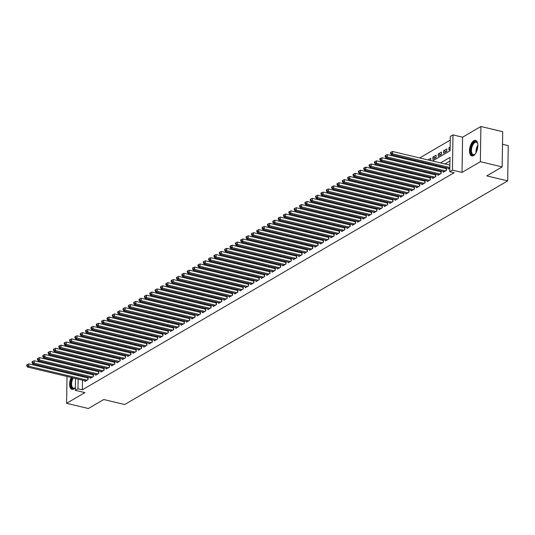 <?xml version="1.0" encoding="UTF-8"?>
<svg xmlns="http://www.w3.org/2000/svg" width="535" height="535" viewBox="0 0 535 535"><rect width="100%" height="100%" fill="white"/><g stroke="black" fill="none" stroke-linecap="round" stroke-linejoin="round"><path stroke-width="0.8" d="M473.789 140.738A7.978 3.845 -76.6 0 0 469.623 148.951A7.978 3.845 -76.6 0 0 471.823 155.926A7.978 3.845 -76.6 0 0 473.562 155.585A7.978 3.845 -76.6 0 0 477.728 147.372A7.978 3.845 -76.6 0 0 475.528 140.397A7.978 3.845 -76.6 0 0 473.789 140.738M74.686 373.898A7.978 3.845 -76.6 0 0 73.93 374.219A7.978 3.845 -76.6 0 0 73.482 374.52M71.242 377.476A7.978 3.845 -76.6 0 0 71.964 389.4A7.978 3.845 -76.6 0 0 73.696 389.065A7.978 3.845 -76.6 0 0 75.361 387.494M432.521 161.002L450.095 150.743L450.316 136.465L452.991 134.907L452.443 170.117L449.768 171.681L449.988 157.404L440.546 162.914M462.588 137.194L462.033 172.404L480.35 161.704L502.151 166.907L502.706 131.69L480.905 126.494L462.588 137.194L452.991 134.907M502.505 144.289L508.25 145.66L507.695 180.877L124.688 404.52L103.763 399.525L88.382 408.506L66.587 403.31L84.904 392.61L75.315 390.323L75.502 378.492M72.967 364.689L71.857 365.338M67.617 367.812L67.129 368.608M83.788 354.07L82.905 354.585L78.545 353.548M450.263 140.083L419.681 157.939M415.441 160.413L414.331 161.062M410.091 163.543L408.981 164.185M404.741 166.666L403.637 167.308M399.391 169.789L398.287 170.431M394.041 172.912L392.937 173.554M388.698 176.035L387.587 176.684M383.348 179.158L382.237 179.807M377.998 182.281L376.887 182.93M372.648 185.404L371.537 186.053M367.298 188.527L366.187 189.176M361.948 191.65L360.837 192.299M356.598 194.773L355.487 195.422M351.248 197.897L350.144 198.545M345.898 201.02L344.794 201.668M340.548 204.143L339.444 204.791M335.204 207.266L334.094 207.914M329.854 210.389L328.744 211.037M324.504 213.518L323.394 214.16M319.154 216.642L318.044 217.284M313.804 219.765L312.694 220.407M308.454 222.888L307.344 223.53M303.104 226.011L302.001 226.659M297.754 229.134L296.651 229.782M292.404 232.257L291.301 232.906M287.061 235.38L285.951 236.029M281.711 238.503L280.601 239.152M276.361 241.626L275.251 242.275M271.011 244.749L269.901 245.398M265.661 247.872L264.551 248.521M260.311 250.995L259.201 251.644M254.961 254.118L253.857 254.767M249.611 257.241L248.507 257.89M244.261 260.364L243.157 261.013M238.918 263.494L237.808 264.136M233.568 266.617L232.458 267.259M228.218 269.74L227.107 270.382M222.868 272.863L221.757 273.505M217.518 275.986L216.407 276.635M212.168 279.109L211.058 279.758M206.818 282.233L205.708 282.881M201.468 285.356L200.364 286.004M196.118 288.479L195.014 289.127M190.768 291.602L189.664 292.25M185.424 294.725L184.314 295.373M180.074 297.848L178.964 298.497M174.724 300.971L173.614 301.62M169.374 304.094L168.264 304.743M164.024 307.217L162.914 307.866M158.674 310.34L157.564 310.989M153.324 313.47L152.221 314.112M147.974 316.593L146.871 317.235M142.624 319.716L141.521 320.358M137.281 322.839L136.171 323.481M131.931 325.962L130.821 326.611M126.581 329.085L125.471 329.734M121.231 332.208L120.121 332.857M115.881 335.331L114.771 335.98M110.531 338.454L109.421 339.103M105.181 341.577L104.071 342.226M99.831 344.701L98.728 345.349M94.481 347.824L93.378 348.472M89.131 350.947L88.028 351.595M480.35 161.704L480.905 126.494M67.076 372.086L67.062 372.989M67.009 376.466L66.587 403.31M448.631 168.331L448.618 169.1L449.815 168.398M443.281 171.454L443.268 172.223L446.478 170.351L446.518 167.97L445.581 168.518M437.931 174.577L437.918 175.346L441.128 173.474L441.168 171.093L440.231 171.641M432.581 177.7L432.568 178.469L435.778 176.597L435.818 174.216L434.881 174.764M427.231 180.823L427.218 181.592L430.428 179.72L430.468 177.339L429.531 177.887M421.881 183.946L421.868 184.715L425.078 182.843L425.118 180.462L424.181 181.011M416.531 187.069L416.524 187.838L419.728 185.966L419.768 183.585L418.831 184.134M411.181 190.199L411.174 190.962L414.384 189.089L414.418 186.708L413.481 187.257M405.838 193.322L405.824 194.085L409.034 192.212L409.068 189.831L408.131 190.38M400.488 196.445L400.474 197.208L403.684 195.335L403.718 192.954L402.781 193.503M395.138 199.568L395.124 200.331L398.334 198.458L398.374 196.077L397.438 196.626M389.788 202.691L389.774 203.454L392.984 201.581L393.024 199.201L392.088 199.749M384.438 205.814L384.424 206.584L387.634 204.704L387.674 202.324L386.738 202.872M379.088 208.938L379.074 209.707L382.284 207.827L382.324 205.453L381.388 205.995M373.738 212.061L373.724 212.83L376.934 210.95L376.974 208.576L376.038 209.118M368.388 215.184L368.381 215.953L371.584 214.074L371.624 211.7L370.688 212.241M363.038 218.307L363.031 219.076L366.241 217.203L366.274 214.823L365.338 215.364M357.694 221.43L357.681 222.199L360.891 220.326L360.924 217.946L359.988 218.494M352.344 224.553L352.331 225.322L355.541 223.449L355.574 221.069L354.638 221.617M346.994 227.676L346.981 228.445L350.191 226.572L350.224 224.192L349.288 224.74M341.644 230.799L341.631 231.568L344.841 229.696L344.881 227.315L343.945 227.863M336.294 233.922L336.281 234.691L339.491 232.819L339.531 230.438L338.595 230.986M330.944 237.045L330.931 237.814L334.141 235.942L334.181 233.561L333.245 234.109M325.594 240.175L325.581 240.937L328.791 239.065L328.831 236.684L327.895 237.232M320.244 243.298L320.231 244.06L323.441 242.188L323.481 239.807L322.545 240.355M314.894 246.421L314.888 247.183L318.098 245.311L318.131 242.93L317.195 243.478M309.544 249.544L309.538 250.306L312.748 248.434L312.781 246.053L311.845 246.602M304.201 252.667L304.188 253.429L307.398 251.557L307.431 249.176L306.495 249.725M298.851 255.79L298.838 256.559L302.048 254.68L302.081 252.299L301.145 252.848M293.501 258.913L293.488 259.682L296.698 257.803L296.738 255.429L295.801 255.971M288.151 262.036L288.138 262.805L291.348 260.926L291.388 258.552L290.451 259.094M282.801 265.159L282.788 265.928L285.998 264.049L286.038 261.675L285.101 262.217M277.451 268.282L277.438 269.051L280.648 267.179L280.688 264.798L279.751 265.34M272.101 271.405L272.088 272.175L275.298 270.302L275.338 267.921L274.401 268.47M266.751 274.529L266.744 275.298L269.948 273.425L269.988 271.044L269.051 271.593M261.401 277.652L261.394 278.421L264.604 276.548L264.638 274.167L263.701 274.716M256.058 280.775L256.044 281.544L259.254 279.671L259.288 277.29L258.351 277.839M250.708 283.898L250.694 284.667L253.904 282.794L253.938 280.414L253.001 280.962M245.358 287.021L245.344 287.79L248.554 285.917L248.588 283.537L247.651 284.085M240.008 290.151L239.994 290.913L243.204 289.04L243.244 286.66L242.308 287.208M234.658 293.274L234.644 294.036L237.854 292.163L237.894 289.783L236.958 290.331M229.308 296.397L229.294 297.159L232.504 295.287L232.544 292.906L231.608 293.454M223.958 299.52L223.944 300.282L227.154 298.41L227.194 296.029L226.258 296.577M218.608 302.643L218.594 303.405L221.804 301.533L221.844 299.152L220.908 299.7M213.258 305.766L213.251 306.535L216.461 304.656L216.494 302.275L215.558 302.823M207.908 308.889L207.901 309.658L211.111 307.779L211.144 305.405L210.208 305.946M202.564 312.012L202.551 312.781L205.761 310.902L205.794 308.528L204.858 309.07M197.214 315.135L197.201 315.904L200.411 314.025L200.444 311.651L199.508 312.193M191.864 318.258L191.851 319.027L195.061 317.155L195.101 314.774L194.165 315.316M186.514 321.381L186.501 322.15L189.711 320.278L189.751 317.897L188.815 318.445M181.164 324.504L181.151 325.273L184.361 323.401L184.401 321.02L183.465 321.568M175.814 327.627L175.801 328.396L179.011 326.524L179.051 324.143L178.115 324.691M170.464 330.75L170.451 331.519L173.661 329.647L173.701 327.266L172.765 327.815M165.114 333.873L165.108 334.642L168.311 332.77L168.351 330.389L167.415 330.938M159.764 336.996L159.758 337.766L162.968 335.893L163.001 333.512L162.065 334.061M154.421 340.126L154.408 340.889L157.618 339.016L157.651 336.635L156.715 337.184M149.071 343.249L149.058 344.012L152.268 342.139L152.301 339.758L151.365 340.307M143.721 346.372L143.708 347.135L146.918 345.262L146.951 342.882L146.022 343.43M138.371 349.495L138.358 350.258L141.568 348.385L141.608 346.005L140.672 346.553M133.021 352.618L133.008 353.381L136.218 351.508L136.258 349.128L135.322 349.676M127.671 355.742L127.658 356.511L130.868 354.631L130.908 352.251L129.972 352.799M122.321 358.865L122.308 359.634L125.518 357.755L125.558 355.38L124.622 355.922M116.971 361.988L116.964 362.757L120.168 360.878L120.208 358.504L119.272 359.045M111.621 365.111L111.614 365.88L114.824 364.001L114.858 361.627L113.922 362.168M106.278 368.234L106.264 369.003L109.474 367.13L109.508 364.75L108.572 365.291M100.928 371.357L100.914 372.126L104.124 370.253L104.158 367.873L103.222 368.421M95.578 374.48L95.564 375.249L98.774 373.377L98.808 370.996L97.872 371.544M90.228 377.603L90.214 378.372L93.424 376.5L93.464 374.119L92.528 374.667M86.75 359.179L85.64 359.828M92.1 356.056L90.99 356.705M97.45 352.933L96.34 353.575M102.794 349.81L101.69 350.452M108.144 346.687L107.04 347.329M113.494 343.564L112.39 344.206M118.844 340.434L117.733 341.083M124.194 337.311L123.083 337.959M129.544 334.188L128.433 334.836M134.894 331.065L133.783 331.713M140.244 327.942L139.133 328.59M145.594 324.819L144.483 325.467M150.937 321.695L149.833 322.344M156.287 318.572L155.183 319.221M161.637 315.449L160.533 316.098M166.987 312.326L165.877 312.975M172.337 309.203L171.227 309.852M177.687 306.08L176.577 306.729M183.037 302.957L181.927 303.599M188.387 299.834L187.277 300.476M193.737 296.711L192.627 297.353M199.087 293.588L197.977 294.23M204.43 290.458L203.327 291.107M209.78 287.335L208.677 287.984M215.13 284.212L214.027 284.861M220.48 281.089L219.37 281.738M225.83 277.966L224.72 278.615M231.18 274.843L230.07 275.492M236.53 271.72L235.42 272.368M241.88 268.597L240.77 269.245M247.23 265.474L246.12 266.122M252.573 262.351L251.47 262.999M257.923 259.228L256.82 259.876M263.274 256.104L262.17 256.753M268.623 252.981L267.513 253.623M273.974 249.858L272.863 250.5M279.323 246.735L278.213 247.377M284.673 243.612L283.563 244.254M290.024 240.482L288.913 241.131M295.373 237.359L294.263 238.008M300.724 234.236L299.613 234.885M306.067 231.113L304.963 231.762M311.417 227.99L310.313 228.639M316.767 224.867L315.663 225.516M322.117 221.744L321.007 222.393M327.467 218.621L326.357 219.27M332.817 215.498L331.707 216.147M338.167 212.375L337.057 213.024M343.517 209.252L342.407 209.901M348.867 206.129L347.757 206.777M354.21 203.006L353.107 203.648M359.56 199.883L358.457 200.525M364.91 196.76L363.807 197.402M370.26 193.637L369.15 194.279M375.61 190.513L374.5 191.155M380.96 187.384L379.85 188.032M386.31 184.261L385.2 184.909M391.66 181.138L390.55 181.786M397.01 178.015L395.9 178.663M402.353 174.891L401.25 175.54M407.703 171.768L406.6 172.417M413.053 168.645L411.95 169.294M418.403 165.522L417.293 166.171M423.753 162.399L422.643 163.048M430.728 160.574L430.769 158.306L427.993 159.925M435.771 157.738L432.909 157.056L436.112 155.183L436.079 157.557L432.868 159.437L432.909 157.056M441.121 154.615L438.252 153.933L441.462 152.06L441.428 154.434L438.218 156.314L438.252 153.933M446.471 151.492L443.602 150.81L446.812 148.937L446.779 151.311L443.568 153.191L443.602 150.81M82.845 358.249L82.831 359.152M82.778 362.63L82.764 363.539M88.375 360.476L88.389 359.567M93.725 357.353L93.739 356.444M99.075 354.23L99.089 353.321M104.425 351.107L104.439 350.198M109.775 347.984L109.789 347.075M115.125 344.861L115.139 343.952M120.469 341.738L120.489 340.828M125.819 338.615L125.832 337.705M131.169 335.492L131.182 334.582M136.519 332.369L136.532 331.459M141.869 329.246L141.882 328.336M147.219 326.116L147.232 325.213M152.569 322.993L152.582 322.09M157.919 319.87L157.932 318.967M163.269 316.747L163.282 315.844M168.612 313.624L168.632 312.714M173.962 310.501L173.975 309.591M179.312 307.378L179.325 306.468M184.662 304.254L184.675 303.345M190.012 301.131L190.025 300.222M195.362 298.008L195.375 297.099M200.712 294.885L200.725 293.976M206.062 291.762L206.075 290.853M211.412 288.639L211.425 287.73M216.755 285.516L216.775 284.607M222.105 282.393L222.125 281.484M227.455 279.27L227.469 278.361M232.805 276.14L232.819 275.237M238.155 273.017L238.169 272.114M243.505 269.894L243.519 268.991M248.855 266.771L248.869 265.868M254.205 263.648L254.219 262.738M259.555 260.525L259.569 259.615M264.905 257.402L264.919 256.492M270.249 254.279L270.269 253.369M275.599 251.156L275.612 250.246M280.949 248.033L280.962 247.123M286.299 244.91L286.312 244M291.649 241.787L291.662 240.877M296.999 238.663L297.012 237.754M302.349 235.54L302.362 234.631M307.699 232.417L307.712 231.508M313.049 229.294L313.062 228.385M318.392 226.165L318.412 225.262M323.742 223.041L323.762 222.139M329.092 219.918L329.105 219.016M334.442 216.795L334.455 215.893M339.792 213.672L339.805 212.763M345.142 210.549L345.155 209.64M350.492 207.426L350.505 206.517M355.842 204.303L355.855 203.394M361.192 201.18L361.205 200.271M366.542 198.057L366.555 197.148M371.885 194.934L371.905 194.024M377.235 191.811L377.249 190.901M382.585 188.688L382.599 187.778M387.935 185.565L387.949 184.655M393.285 182.442L393.299 181.532M398.635 179.319L398.649 178.409M403.985 176.189L403.999 175.286M409.335 173.066L409.349 172.163M414.685 169.943L414.699 169.04M420.029 166.82L420.049 165.917M425.378 163.697L425.392 162.787M450.156 146.985L448.952 147.687L448.918 150.061L450.116 149.365M82.504 380.164L82.35 389.801L454.128 172.718L449.768 171.681M449.935 161.022L444.906 163.957M440.666 166.432L439.556 167.081M435.316 169.555L434.213 170.204M429.966 172.678L428.863 173.327M424.616 175.801L423.513 176.45M419.273 178.924L418.163 179.573M413.923 182.047L412.813 182.696M408.573 185.17L407.463 185.819M403.223 188.3L402.113 188.942M397.873 191.423L396.763 192.065M392.523 194.546L391.413 195.188M387.173 197.669L386.063 198.311M381.823 200.792L380.719 201.441M376.473 203.915L375.369 204.564M371.123 207.038L370.019 207.687M365.779 210.161L364.669 210.81M360.43 213.284L359.319 213.933M355.079 216.407L353.969 217.056M349.729 219.531L348.619 220.179M344.38 222.654L343.269 223.302M339.029 225.777L337.919 226.425M333.679 228.9L332.576 229.548M328.329 232.023L327.226 232.672M322.979 235.146L321.876 235.795M317.636 238.276L316.526 238.918M312.286 241.399L311.176 242.041M306.936 244.522L305.826 245.164M301.586 247.645L300.476 248.287M296.236 250.768L295.126 251.417M290.886 253.891L289.776 254.54M285.536 257.014L284.426 257.663M280.186 260.137L279.083 260.786M274.836 263.26L273.733 263.909M269.486 266.383L268.383 267.032M264.143 269.506L263.033 270.155M258.793 272.629L257.683 273.278M253.443 275.752L252.333 276.401M248.093 278.875L246.983 279.524M242.743 281.998L241.633 282.647M237.393 285.122L236.283 285.77M232.043 288.251L230.939 288.893M226.693 291.374L225.589 292.016M221.343 294.497L220.239 295.139M216 297.62L214.889 298.262M210.65 300.744L209.539 301.392M205.3 303.867L204.189 304.515M199.95 306.99L198.839 307.638M194.6 310.113L193.489 310.761M189.25 313.236L188.139 313.885M183.9 316.359L182.796 317.008M178.55 319.482L177.446 320.131M173.2 322.605L172.096 323.254M167.856 325.728L166.746 326.377M162.506 328.851L161.396 329.5M157.156 331.974L156.046 332.623M151.806 335.097L150.696 335.746M146.456 338.227L145.346 338.869M141.106 341.35L139.996 341.992M135.756 344.473L134.646 345.115M130.406 347.596L129.303 348.238M125.056 350.719L123.953 351.368M119.706 353.842L118.603 354.491M114.363 356.965L113.253 357.614M109.013 360.088L107.903 360.737M103.663 363.212L102.553 363.86M98.313 366.335L97.203 366.983M92.963 369.458L91.853 370.106M87.613 372.581L86.503 373.229M82.571 375.777L82.557 376.687M84.878 380.726L84.864 381.495L88.074 379.623L88.114 377.242L87.178 377.79M462.033 172.404L452.443 170.117M82.35 389.801L77.99 388.758L75.315 390.323M502.151 166.907L486.77 175.888L507.695 180.877M79.468 367.15L80.578 366.502M84.818 364.027L85.928 363.379M90.168 360.904L91.278 360.256M95.518 357.781L96.628 357.133M100.868 354.658L101.971 354.01M106.218 351.535L107.321 350.886M111.568 348.412L112.671 347.763M116.911 345.289L118.021 344.64M122.261 342.166L123.371 341.517M127.611 339.043L128.721 338.394M132.961 335.92L134.071 335.271M138.311 332.79L139.421 332.148M143.661 329.667L144.771 329.025M149.011 326.544L150.121 325.902M154.361 323.421L155.464 322.779M159.711 320.298L160.814 319.649M165.061 317.175L166.164 316.526M170.404 314.052L171.514 313.403M175.754 310.929L176.864 310.28M181.104 307.806L182.214 307.157M186.454 304.683L187.564 304.034M191.804 301.559L192.914 300.911M197.154 298.436L198.264 297.788M202.504 295.313L203.608 294.665M207.854 292.19L208.958 291.542M213.204 289.067L214.308 288.418M218.547 285.944L219.658 285.295M223.897 282.814L225.008 282.172M229.248 279.691L230.358 279.049M234.597 276.568L235.708 275.926M239.947 273.445L241.058 272.803M245.297 270.322L246.408 269.68M250.647 267.199L251.751 266.55M255.998 264.076L257.101 263.427M261.347 260.953L262.451 260.304M266.691 257.83L267.801 257.181M272.041 254.707L273.151 254.058M277.391 251.584L278.501 250.935M282.741 248.461L283.851 247.812M288.091 245.338L289.201 244.689M293.441 242.215L294.551 241.566M298.791 239.091L299.901 238.443M304.141 235.968L305.244 235.32M309.491 232.839L310.594 232.197M314.841 229.716L315.944 229.074M320.184 226.593L321.294 225.951M325.534 223.47L326.644 222.827M330.884 220.346L331.994 219.704M336.234 217.223L337.344 216.575M341.584 214.1L342.694 213.452M346.934 210.977L348.044 210.329M352.284 207.854L353.388 207.205M357.634 204.731L358.738 204.082M362.984 201.608L364.088 200.959M368.327 198.485L369.438 197.836M373.677 195.362L374.788 194.713M379.027 192.239L380.138 191.59M384.377 189.116L385.488 188.467M389.727 185.993L390.838 185.344M395.077 182.87L396.188 182.221M400.427 179.74L401.538 179.098M405.777 176.617L406.881 175.975M411.127 173.494L412.231 172.852M416.477 170.371L417.581 169.729M421.821 167.248L422.931 166.599M427.171 164.125L428.281 163.476M78.484 357.206L78.471 358.116M78.418 361.593L78.404 362.496M78.351 365.973L78.331 366.883M75.555 375.015L75.569 374.112M75.622 370.635L75.642 369.725M75.696 366.254L75.709 365.345M75.763 361.867L75.776 360.958M75.83 357.487L75.843 356.577M78.21 374.741L78.197 375.644M78.143 379.121L77.99 388.758M436.306 165.395L435.202 166.037M430.956 168.518L429.852 169.16M425.606 171.641L424.502 172.29M420.263 174.764L419.152 175.413M414.913 177.887L413.802 178.536M409.563 181.011L408.452 181.659M404.213 184.134L403.102 184.782M398.863 187.257L397.752 187.905M393.513 190.38L392.402 191.028M388.163 193.503L387.052 194.151M382.813 196.626L381.709 197.275M377.463 199.749L376.359 200.398M372.113 202.872L371.009 203.521M366.769 205.995L365.659 206.644M361.419 209.125L360.309 209.767M356.069 212.248L354.959 212.89M350.719 215.371L349.609 216.013M345.369 218.494L344.259 219.136M340.019 221.617L338.909 222.266M334.669 224.74L333.566 225.389M329.319 227.863L328.216 228.512M323.969 230.986L322.866 231.635M318.626 234.109L317.516 234.758M313.276 237.232L312.166 237.881M307.926 240.355L306.816 241.004M302.576 243.478L301.466 244.127M297.226 246.602L296.116 247.25M291.876 249.725L290.766 250.373M286.526 252.848L285.416 253.496M281.176 255.971L280.072 256.619M275.826 259.1L274.722 259.742M270.476 262.224L269.373 262.866M265.133 265.347L264.022 265.989M259.783 268.47L258.673 269.112M254.433 271.593L253.322 272.235M249.083 274.716L247.972 275.364M243.733 277.839L242.623 278.488M238.383 280.962L237.272 281.611M233.033 284.085L231.929 284.734M227.683 287.208L226.579 287.857M222.333 290.331L221.229 290.98M216.989 293.454L215.879 294.103M211.639 296.577L210.529 297.226M206.289 299.7L205.179 300.349M200.939 302.823L199.829 303.472M195.589 305.946L194.479 306.595M190.239 309.07L189.129 309.718M184.889 312.199L183.786 312.841M179.539 315.322L178.436 315.964M174.189 318.445L173.086 319.087M168.846 321.568L167.736 322.21M163.496 324.691L162.386 325.34M158.146 327.815L157.036 328.463M152.796 330.938L151.686 331.586M147.446 334.061L146.336 334.709M142.096 337.184L140.986 337.832M136.746 340.307L135.636 340.955M131.396 343.43L130.293 344.079M126.046 346.553L124.943 347.202M120.696 349.676L119.593 350.325M115.353 352.799L114.243 353.448M110.003 355.922L108.893 356.571M104.653 359.045L103.543 359.694M99.303 362.175L98.193 362.817M93.953 365.298L92.843 365.94M88.603 368.421L87.493 369.063M83.253 371.544L82.149 372.186M450.136 147.968L448.952 147.687M87.847 379.756L87.874 377.957L28.843 363.874L28.81 366.254L87.138 380.164M27.285 365.505L27.298 364.556L26.763 364.863L26.75 365.82L27.285 365.505L28.81 366.254L27.472 367.037L85.801 380.947M28.843 363.874L27.298 364.556M26.75 365.82L27.472 367.037M75.361 387.454A6.908 3.33 103.4 0 1 74.953 387.842A6.908 3.33 103.4 0 1 74.412 388.229A6.908 3.33 103.4 0 1 71.041 385.762A6.908 3.33 103.4 0 1 72.513 377.777M73.228 377.951A6.393 3.083 -76.6 0 0 71.61 384.264A6.393 3.083 -76.6 0 0 73.469 388.129A6.393 3.083 -76.6 0 0 74.853 387.862A6.393 3.083 -76.6 0 0 75.161 387.654M75.488 374.092A7.931 3.819 -76.6 0 0 74.632 374.433A7.931 3.819 -76.6 0 0 74.225 374.701M71.971 377.65A7.931 3.819 -76.6 0 0 72.459 389.453M475.354 153.826A6.908 3.33 103.4 0 1 474.812 154.361A6.908 3.33 103.4 0 1 471.195 153.364A6.908 3.33 103.4 0 1 472.606 143.902A6.908 3.33 103.4 0 1 477.494 143.139A6.908 3.33 103.4 0 1 477.548 143.286A6.908 3.33 103.4 0 1 477.735 143.862M477.588 143.4A6.393 3.083 -76.6 0 0 476.29 142.21A6.393 3.083 -76.6 0 0 472.398 145.868A6.393 3.083 -76.6 0 0 471.863 153.097A6.393 3.083 -76.6 0 0 473.328 154.648A6.393 3.083 -76.6 0 0 475.02 154.174M475.989 140.578A7.931 3.819 -76.6 0 0 471.302 145.359A7.931 3.819 -76.6 0 0 470.726 154.113A7.931 3.819 -76.6 0 0 472.318 155.973M93.197 376.633L93.224 374.834L34.193 360.75L34.16 363.131L92.488 377.041M32.635 362.382L32.648 361.433L32.113 361.74L32.1 362.697L32.635 362.382L34.16 363.131L32.822 363.914L91.151 377.824M34.193 360.75L32.648 361.433M32.1 362.697L32.822 363.914M98.547 373.51L98.574 371.705L39.543 357.627L39.51 360.008L97.838 373.918M37.985 359.259L37.998 358.31L37.463 358.617L37.45 359.573L37.985 359.259L39.51 360.008L38.172 360.791L96.501 374.701M39.543 357.627L37.998 358.31M37.45 359.573L38.172 360.791M103.89 370.387L103.924 368.582L44.893 354.504L44.853 356.885L103.188 370.795M43.335 356.136L43.348 355.186L42.813 355.494L42.8 356.45L43.335 356.136L44.853 356.885L43.522 357.668L101.851 371.578M44.893 354.504L43.348 355.186M42.8 356.45L43.522 357.668M109.24 367.264L109.274 365.459L50.243 351.381L50.203 353.762L108.538 367.672M48.685 353.013L48.698 352.063L48.163 352.371L48.15 353.327L48.685 353.013L50.203 353.762L48.866 354.544L107.201 368.454M50.243 351.381L48.698 352.063M48.15 353.327L48.866 354.544M114.59 364.134L114.617 362.335L55.593 348.258L55.553 350.639L113.888 364.549M54.028 349.89L54.048 348.934L53.513 349.248L53.493 350.198L54.028 349.89L55.553 350.639L54.216 351.421L112.551 365.331M55.593 348.258L54.048 348.934M53.493 350.198L54.216 351.421M119.94 361.011L119.967 359.212L60.943 345.135L60.903 347.516L119.231 361.426M59.378 346.767L59.398 345.811L58.863 346.125L58.843 347.075L59.378 346.767L60.903 347.516L59.566 348.298L117.894 362.208M60.943 345.135L59.398 345.811M58.843 347.075L59.566 348.298M125.29 357.888L125.317 356.089L66.293 342.012L66.253 344.393L124.581 358.303M64.728 343.644L64.742 342.688L64.207 343.002L64.193 343.952L64.728 343.644L66.253 344.393L64.916 345.175L123.244 359.085M66.293 342.012L64.742 342.688M64.193 343.952L64.916 345.175M130.64 354.765L130.667 352.966L71.643 338.889L71.603 341.27L129.931 355.18M70.078 340.521L70.092 339.564L69.557 339.879L69.543 340.828L70.078 340.521L71.603 341.27L70.266 342.046L128.594 355.962M71.643 338.889L70.092 339.564M69.543 340.828L70.266 342.046M135.99 351.642L136.017 349.843L76.986 335.766L76.953 338.147L135.281 352.057M75.428 337.398L75.442 336.441L74.907 336.756L74.893 337.705L75.428 337.398L76.953 338.147L75.616 338.922L133.944 352.839M76.986 335.766L75.442 336.441M74.893 337.705L75.616 338.922M141.34 348.519L141.367 346.72L82.337 332.643L82.303 335.024L140.631 348.934M80.778 334.268L80.792 333.318L80.257 333.633L80.243 334.582L80.778 334.268L82.303 335.024L80.966 335.799L139.294 349.716M82.337 332.643L80.792 333.318M80.243 334.582L80.966 335.799M146.69 345.396L146.717 343.597L87.686 329.52L87.653 331.901L145.981 345.811M86.128 331.145L86.142 330.195L85.607 330.51L85.593 331.459L86.128 331.145L87.653 331.901L86.316 332.676L144.644 346.593M87.686 329.52L86.142 330.195M85.593 331.459L86.316 332.676M152.034 342.273L152.067 340.474L93.037 326.397L93.003 328.771L151.331 342.688M91.478 328.022L91.492 327.072L90.957 327.387L90.943 328.336L91.478 328.022L93.003 328.771L91.666 329.553L149.994 343.47M93.037 326.397L91.492 327.072M90.943 328.336L91.666 329.553M157.384 339.15L157.417 337.351L98.386 323.274L98.346 325.648L156.681 339.564M96.828 324.899L96.842 323.949L96.307 324.263L96.293 325.213L96.828 324.899L98.346 325.648L97.009 326.43L155.344 340.34M98.386 323.274L96.842 323.949M96.293 325.213L97.009 326.43M162.734 336.027L162.76 334.228L103.736 320.151L103.696 322.525L162.031 336.441M102.178 321.776L102.192 320.826L101.657 321.14L101.643 322.09L102.178 321.776L103.696 322.525L102.359 323.307L160.694 337.217M103.736 320.151L102.192 320.826M101.643 322.09L102.359 323.307M168.084 332.904L168.11 331.105L109.087 317.021L109.046 319.402L167.381 333.318M107.522 318.653L107.542 317.703L107.007 318.017L106.987 318.967L107.522 318.653L109.046 319.402L107.709 320.184L166.044 334.094M109.087 317.021L107.542 317.703M106.987 318.967L107.709 320.184M173.434 329.781L173.46 327.982L114.436 313.898L114.396 316.279L172.725 330.195M112.872 315.53L112.892 314.58L112.357 314.888L112.337 315.844L112.872 315.53L114.396 316.279L113.059 317.061L171.387 330.971M114.436 313.898L112.892 314.58M112.337 315.844L113.059 317.061M178.784 326.658L178.81 324.859L119.786 310.775L119.746 313.156L178.075 327.066M118.222 312.407L118.235 311.457L117.7 311.765L117.687 312.721L118.222 312.407L119.746 313.156L118.409 313.938L176.737 327.848M119.786 310.775L118.235 311.457M117.687 312.721L118.409 313.938M184.134 323.535L184.16 321.729L125.13 307.652L125.096 310.032L183.425 323.942M123.572 309.284L123.585 308.334L123.05 308.641L123.037 309.598L123.572 309.284L125.096 310.032L123.759 310.815L182.087 324.725M125.13 307.652L123.585 308.334M123.037 309.598L123.759 310.815M189.484 320.411L189.51 318.606L130.48 304.529L130.446 306.909L188.775 320.819M128.922 306.16L128.935 305.211L128.4 305.518L128.387 306.475L128.922 306.16L130.446 306.909L129.109 307.692L187.437 321.602M130.48 304.529L128.935 305.211M128.387 306.475L129.109 307.692M194.834 317.288L194.86 315.483L135.83 301.406L135.796 303.786L194.125 317.696M134.272 303.037L134.285 302.088L133.75 302.395L133.737 303.352L134.272 303.037L135.796 303.786L134.459 304.569L192.787 318.479M135.83 301.406L134.285 302.088M133.737 303.352L134.459 304.569M200.184 314.159L200.21 312.36L141.18 298.283L141.146 300.663L199.475 314.573M139.622 299.914L139.635 298.958L139.1 299.272L139.087 300.222L139.622 299.914L141.146 300.663L139.809 301.446L198.137 315.356M141.18 298.283L139.635 298.958M139.087 300.222L139.809 301.446M205.527 311.036L205.56 309.237L146.53 295.159L146.49 297.54L204.825 311.45M144.972 296.791L144.985 295.835L144.45 296.149L144.437 297.099L144.972 296.791L146.49 297.54L145.152 298.323L203.487 312.233M146.53 295.159L144.985 295.835M144.437 297.099L145.152 298.323M210.877 307.913L210.91 306.114L151.88 292.036L151.84 294.417L210.175 308.327M150.322 293.668L150.335 292.712L149.8 293.026L149.787 293.976L150.322 293.668L151.84 294.417L150.502 295.2L208.837 309.11M151.88 292.036L150.335 292.712M149.787 293.976L150.502 295.2M216.227 304.789L216.254 302.991L157.23 288.913L157.19 291.294L215.525 305.204M155.665 290.545L155.685 289.589L155.15 289.903L155.13 290.853L155.665 290.545L157.19 291.294L155.852 292.07L214.187 305.987M157.23 288.913L155.685 289.589M155.13 290.853L155.852 292.07M221.577 301.666L221.604 299.867L162.58 285.79L162.54 288.171L220.868 302.081M161.015 287.422L161.035 286.466L160.5 286.78L160.48 287.73L161.015 287.422L162.54 288.171L161.202 288.947L219.531 302.863M162.58 285.79L161.035 286.466M160.48 287.73L161.202 288.947M226.927 298.543L226.954 296.744L167.93 282.667L167.89 285.048L226.218 298.958M166.365 284.292L166.378 283.343L165.843 283.657L165.83 284.607L166.365 284.292L167.89 285.048L166.552 285.824L224.881 299.74M167.93 282.667L166.378 283.343M165.83 284.607L166.552 285.824M232.277 295.42L232.304 293.621L173.28 279.544L173.24 281.925L231.568 295.835M171.715 281.169L171.728 280.22L171.193 280.534L171.18 281.484L171.715 281.169L173.24 281.925L171.902 282.701L230.231 296.617M173.28 279.544L171.728 280.22M171.18 281.484L171.902 282.701M237.627 292.297L237.654 290.498L178.623 276.421L178.59 278.795L236.918 292.712M177.065 278.046L177.078 277.097L176.543 277.411L176.53 278.361L177.065 278.046L178.59 278.795L177.252 279.578L235.581 293.494M178.623 276.421L177.078 277.097M176.53 278.361L177.252 279.578M242.977 289.174L243.004 287.375L183.973 273.298L183.94 275.672L242.268 289.589M182.415 274.923L182.428 273.974L181.893 274.288L181.88 275.237L182.415 274.923L183.94 275.672L182.602 276.455L240.931 290.365M183.973 273.298L182.428 273.974M181.88 275.237L182.602 276.455M248.327 286.051L248.354 284.252L189.323 270.175L189.29 272.549L247.618 286.466M187.765 271.8L187.778 270.85L187.243 271.165L187.23 272.114L187.765 271.8L189.29 272.549L187.952 273.332L246.281 287.241M189.323 270.175L187.778 270.85M187.23 272.114L187.952 273.332M253.67 282.928L253.704 281.129L194.673 267.052L194.64 269.426L252.968 283.343M193.115 268.677L193.128 267.727L192.593 268.042L192.58 268.991L193.115 268.677L194.64 269.426L193.302 270.208L251.631 284.118M194.673 267.052L193.128 267.727M192.58 268.991L193.302 270.208M259.02 279.805L259.054 278.006L200.023 263.922L199.983 266.303L258.318 280.22M198.465 265.554L198.478 264.604L197.943 264.912L197.93 265.868L198.465 265.554L199.983 266.303L198.645 267.085L256.981 280.995M200.023 263.922L198.478 264.604M197.93 265.868L198.645 267.085M264.37 276.682L264.397 274.883L205.373 260.799L205.333 263.18L263.668 277.09M203.808 262.431L203.828 261.481L203.293 261.789L203.273 262.745L203.808 262.431L205.333 263.18L203.995 263.962L262.331 277.872M205.373 260.799L203.828 261.481M203.273 262.745L203.995 263.962M269.72 273.559L269.747 271.753L210.723 257.676L210.683 260.057L269.011 273.967M209.158 259.308L209.178 258.358L208.643 258.666L208.623 259.622L209.158 259.308L210.683 260.057L209.345 260.839L267.681 274.749M210.723 257.676L209.178 258.358M208.623 259.622L209.345 260.839M275.07 270.436L275.097 268.63L216.073 254.553L216.033 256.934L274.361 270.844M214.508 256.185L214.528 255.235L213.993 255.543L213.973 256.499L214.508 256.185L216.033 256.934L214.696 257.716L273.024 271.626M216.073 254.553L214.528 255.235M213.973 256.499L214.696 257.716M280.42 267.313L280.447 265.507L221.423 251.43L221.383 253.811L279.711 267.721M219.858 253.062L219.872 252.112L219.337 252.42L219.323 253.376L219.858 253.062L221.383 253.811L220.046 254.593L278.374 268.503M221.423 251.43L219.872 252.112M219.323 253.376L220.046 254.593M285.77 264.19L285.797 262.384L226.766 248.307L226.733 250.688L285.061 264.598M225.208 249.939L225.222 248.982L224.687 249.297L224.673 250.246L225.208 249.939L226.733 250.688L225.395 251.47L283.724 265.38M226.766 248.307L225.222 248.982M224.673 250.246L225.395 251.47M291.12 261.06L291.147 259.261L232.116 245.184L232.083 247.565L290.411 261.475M230.558 246.816L230.572 245.859L230.037 246.174L230.023 247.123L230.558 246.816L232.083 247.565L230.745 248.347L289.074 262.257M232.116 245.184L230.572 245.859M230.023 247.123L230.745 248.347M296.47 257.937L296.497 256.138L237.466 242.061L237.433 244.441L295.761 258.351M235.908 243.692L235.922 242.736L235.387 243.05L235.373 244L235.908 243.692L237.433 244.441L236.095 245.224L294.424 259.134M237.466 242.061L235.922 242.736M235.373 244L236.095 245.224M301.82 254.814L301.847 253.015L242.816 238.938L242.783 241.318L301.111 255.228M241.258 240.569L241.272 239.613L240.737 239.927L240.723 240.877L241.258 240.569L242.783 241.318L241.446 242.094L299.774 256.011M242.816 238.938L241.272 239.613M240.723 240.877L241.446 242.094M307.164 251.691L307.197 249.892L248.166 235.815L248.126 238.195L306.461 252.105M246.608 237.446L246.622 236.49L246.087 236.804L246.073 237.754L246.608 237.446L248.126 238.195L246.789 238.971L305.124 252.888M248.166 235.815L246.622 236.49M246.073 237.754L246.789 238.971M312.514 248.568L312.547 246.769L253.516 232.692L253.476 235.072L311.811 248.982M251.958 234.317L251.972 233.367L251.437 233.681L251.423 234.631L251.958 234.317L253.476 235.072L252.139 235.848L310.474 249.765M253.516 232.692L251.972 233.367M251.423 234.631L252.139 235.848M317.864 245.445L317.89 243.646L258.866 229.568L258.826 231.949L317.161 245.859M257.302 231.194L257.322 230.244L256.787 230.558L256.767 231.508L257.302 231.194L258.826 231.949L257.489 232.725L315.824 246.642M258.866 229.568L257.322 230.244M256.767 231.508L257.489 232.725M323.214 242.322L323.24 240.523L264.216 226.445L264.176 228.82L322.505 242.736M262.652 228.071L262.672 227.121L262.137 227.435L262.117 228.385L262.652 228.071L264.176 228.82L262.839 229.602L321.167 243.519M264.216 226.445L262.672 227.121M262.117 228.385L262.839 229.602M328.564 239.198L328.59 237.4L269.566 223.322L269.526 225.696L327.855 239.613M268.002 224.947L268.015 223.998L267.48 224.312L267.467 225.262L268.002 224.947L269.526 225.696L268.189 226.479L326.517 240.389M269.566 223.322L268.015 223.998M267.467 225.262L268.189 226.479M333.914 236.075L333.94 234.276L274.91 220.199L274.876 222.573L333.205 236.49M273.352 221.824L273.365 220.875L272.83 221.189L272.817 222.139L273.352 221.824L274.876 222.573L273.539 223.356L331.867 237.266M274.91 220.199L273.365 220.875M272.817 222.139L273.539 223.356M339.264 232.952L339.29 231.153L280.26 217.076L280.226 219.45L338.555 233.367M278.702 218.701L278.715 217.752L278.18 218.066L278.167 219.016L278.702 218.701L280.226 219.45L278.889 220.233L337.217 234.143M280.26 217.076L278.715 217.752M278.167 219.016L278.889 220.233M344.614 229.829L344.64 228.03L285.61 213.946L285.576 216.327L343.905 230.244M284.052 215.578L284.065 214.629L283.53 214.936L283.517 215.893L284.052 215.578L285.576 216.327L284.239 217.11L342.567 231.02M285.61 213.946L284.065 214.629M283.517 215.893L284.239 217.11M349.964 226.706L349.99 224.907L290.96 210.823L290.926 213.204L349.255 227.114M289.402 212.455L289.415 211.506L288.88 211.813L288.867 212.769L289.402 212.455L290.926 213.204L289.589 213.987L347.917 227.897M290.96 210.823L289.415 211.506M288.867 212.769L289.589 213.987M355.307 223.583L355.34 221.778L296.31 207.7L296.27 210.081L354.605 223.991M294.752 209.332L294.765 208.382L294.23 208.69L294.217 209.646L294.752 209.332L296.27 210.081L294.939 210.864L353.267 224.774M296.31 207.7L294.765 208.382M294.217 209.646L294.939 210.864M360.657 220.46L360.69 218.654L301.66 204.577L301.62 206.958L359.955 220.868M300.102 206.209L300.115 205.259L299.58 205.567L299.567 206.523L300.102 206.209L301.62 206.958L300.282 207.74L358.617 221.65M301.66 204.577L300.115 205.259M299.567 206.523L300.282 207.74M366.007 217.337L366.034 215.531L307.01 201.454L306.97 203.835L365.305 217.745M305.445 203.086L305.465 202.136L304.93 202.444L304.91 203.4L305.445 203.086L306.97 203.835L305.632 204.617L363.967 218.527M307.01 201.454L305.465 202.136M304.91 203.4L305.632 204.617M371.357 214.214L371.384 212.408L312.36 198.331L312.32 200.712L370.648 214.622M310.795 199.963L310.815 199.007L310.28 199.321L310.26 200.271L310.795 199.963L312.32 200.712L310.982 201.494L369.31 215.404M312.36 198.331L310.815 199.007M310.26 200.271L310.982 201.494M376.707 211.084L376.734 209.285L317.71 195.208L317.67 197.589L375.998 211.499M316.145 196.84L316.158 195.884L315.623 196.198L315.61 197.148L316.145 196.84L317.67 197.589L316.332 198.371L374.66 212.281M317.71 195.208L316.158 195.884M315.61 197.148L316.332 198.371M382.057 207.961L382.084 206.162L323.06 192.085L323.02 194.466L381.348 208.376M321.495 193.717L321.508 192.76L320.973 193.075L320.96 194.024L321.495 193.717L323.02 194.466L321.682 195.248L380.01 209.158M323.06 192.085L321.508 192.76M320.96 194.024L321.682 195.248M387.407 204.838L387.434 203.039L328.403 188.962L328.37 191.343L386.698 205.253M326.845 190.594L326.858 189.637L326.323 189.952L326.31 190.901L326.845 190.594L328.37 191.343L327.032 192.125L385.361 206.035M328.403 188.962L326.858 189.637M326.31 190.901L327.032 192.125M392.757 201.715L392.784 199.916L333.753 185.839L333.72 188.22L392.048 202.13M332.195 187.471L332.208 186.514L331.673 186.829L331.66 187.778L332.195 187.471L333.72 188.22L332.382 188.995L390.71 202.912M333.753 185.839L332.208 186.514M331.66 187.778L332.382 188.995M398.107 198.592L398.134 196.793L339.103 182.716L339.07 185.097L397.398 199.007M337.545 184.341L337.558 183.391L337.023 183.706L337.01 184.655L337.545 184.341L339.07 185.097L337.732 185.872L396.06 199.789M339.103 182.716L337.558 183.391M337.01 184.655L337.732 185.872M403.45 195.469L403.484 193.67L344.453 179.593L344.42 181.974L402.748 195.884M342.895 181.218L342.908 180.268L342.373 180.583L342.36 181.532L342.895 181.218L344.42 181.974L343.082 182.749L401.41 196.666M344.453 179.593L342.908 180.268M342.36 181.532L343.082 182.749M408.8 192.346L408.834 190.547L349.803 176.47L349.763 178.844L408.098 192.76M348.245 178.095L348.258 177.145L347.723 177.459L347.71 178.409L348.245 178.095L349.763 178.844L348.425 179.626L406.76 193.543M349.803 176.47L348.258 177.145M347.71 178.409L348.425 179.626M414.15 189.223L414.184 187.424L355.153 173.347L355.113 175.721L413.448 189.637M353.595 174.972L353.608 174.022L353.073 174.336L353.06 175.286L353.595 174.972L355.113 175.721L353.775 176.503L412.111 190.413M355.153 173.347L353.608 174.022M353.06 175.286L353.775 176.503M419.5 186.1L419.527 184.301L360.503 170.224L360.463 172.598L418.798 186.514M358.938 171.849L358.958 170.899L358.423 171.213L358.403 172.163L358.938 171.849L360.463 172.598L359.125 173.38L417.46 187.29M360.503 170.224L358.958 170.899M358.403 172.163L359.125 173.38M424.85 182.977L424.877 181.178L365.853 167.101L365.813 169.475L424.141 183.391M364.288 168.726L364.308 167.776L363.773 168.09L363.753 169.04L364.288 168.726L365.813 169.475L364.475 170.257L422.804 184.167M365.853 167.101L364.308 167.776M363.753 169.04L364.475 170.257M430.2 179.854L430.227 178.055L371.203 163.971L371.163 166.352L429.491 180.268M369.638 165.603L369.652 164.653L369.117 164.967L369.103 165.917L369.638 165.603L371.163 166.352L369.825 167.134L428.154 181.044M371.203 163.971L369.652 164.653M369.103 165.917L369.825 167.134M435.55 176.731L435.577 174.932L376.546 160.848L376.513 163.228L434.841 177.138M374.988 162.48L375.002 161.53L374.467 161.837L374.453 162.794L374.988 162.48L376.513 163.228L375.175 164.011L433.504 177.921M376.546 160.848L375.002 161.53M374.453 162.794L375.175 164.011M440.9 173.608L440.927 171.802L381.896 157.725L381.863 160.105L440.191 174.015M380.338 159.356L380.352 158.407L379.817 158.714L379.803 159.671L380.338 159.356L381.863 160.105L380.525 160.888L438.854 174.798M381.896 157.725L380.352 158.407M379.803 159.671L380.525 160.888M446.25 170.484L446.277 168.679L387.246 154.602L387.213 156.982L445.541 170.892M385.688 156.233L385.702 155.284L385.167 155.591L385.153 156.548L385.688 156.233L387.213 156.982L385.875 157.765L444.204 171.675M387.246 154.602L385.702 155.284M385.153 156.548L385.875 157.765M449.868 165.141L392.596 151.479L392.563 153.859L449.828 167.515M391.038 153.11L391.052 152.161L390.517 152.468L390.503 153.425L391.038 153.11L392.563 153.859L391.225 154.642L449.554 168.552M392.596 151.479L391.052 152.161M390.503 153.425L391.225 154.642M476.063 152.676A6.393 3.083 103.4 0 1 477.849 145.206M477.829 146.322A6.186 2.983 -76.6 0 0 476.551 151.672"/></g></svg>
